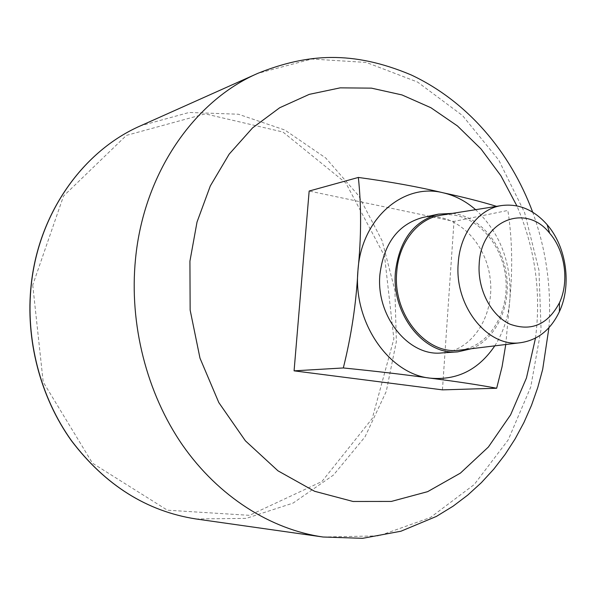 <?xml version="1.0" encoding="UTF-8"?>
<svg xmlns="http://www.w3.org/2000/svg" width="596" height="596" viewBox="0 0 596 596"><rect width="100%" height="100%" fill="white"/><g stroke="black" fill="none" stroke-linecap="round" stroke-linejoin="round"><path stroke-width="0.45" stroke-dasharray="2.98 2.23" d="M505.766 344.51L510.005 297.635C512.813 267.001 512.106 237.938 507.874 210.448L453.996 221.414L309.16 191.04M442.441 389.866L453.996 221.414M494.784 345.851C503.724 331.748 508.798 315.679 510.005 297.635C511.234 261.771 499.768 232.455 475.623 209.68M441.599 352.951C472.941 350.955 495.485 314.226 489.972 277.095C485.025 239.89 453.213 210.813 422.542 217.54M471.488 348.705C496.185 338.796 511.033 306.493 506.481 274.771C502.1 243.034 478.908 216.08 452.438 213.375M460.656 350.023C490.195 346.097 510.593 310.576 505.341 274.935C500.551 239.227 471.145 210.716 441.666 215.096M535.484 338.141C541.31 292.353 535.104 248.264 516.866 205.866M32.735 285.059L43.195 382.006L92.492 463.196L167.394 510.198L249.568 515.331L321.922 481.508L372.269 418.467L393.867 338.886L384.532 256.056L345.836 182.994L282.958 132.021L205.218 113.866L126.404 135.389L63.519 196.062L32.735 285.059M195.928 518.96L246.23 518.378L293.076 503.091L333.432 475.072L365.005 436.883L386.275 391.401L396.355 341.605L394.932 290.475L382.185 240.933L358.747 195.853L325.759 158.007L284.866 130.025L238.348 114.223L189.103 112.465L140.596 125.793M323.054 537.011L378.9 535.871L430.379 517.537L474.252 484.518L508.194 439.923L530.731 387.087L541.064 329.409L538.955 270.204L524.644 212.712L498.792 160.13L462.548 115.572L417.61 82.069L366.331 62.446L311.79 59.034L257.8 73.353M548.946 327.688C551.605 288.054 546.189 249.56 532.69 212.198"/><path stroke-width="0.89" d="M497.109 206.521C481.501 201.716 463.509 197.142 443.141 192.791C418.496 186.883 390.231 181.765 358.345 177.444C361.459 206.581 361.325 237.625 357.943 270.569C356.237 303.193 351.364 335.652 343.326 367.955C375.867 371.219 404.818 374.616 430.178 378.155C457.192 381.604 479.348 384.964 496.662 388.249L502.07 366.711L505.766 344.51M496.662 388.249L442.441 389.866L294.081 370.846L309.16 191.04L358.345 177.444M343.326 367.955L294.081 370.846M475.623 209.68C465.774 201.135 454.949 195.503 443.141 192.791C403.328 182.54 361.161 218.71 357.943 270.569C352.906 322.086 388.979 374.139 430.178 378.155C457.05 380.561 478.588 369.788 494.784 345.851M452.438 213.375L438.41 214.135L422.542 217.54C398.083 224.372 383.869 243.354 379.905 274.48C375.763 316.103 408.58 356.639 441.599 352.951L457.788 351.849L471.488 348.705M438.41 214.135C413.728 221.041 399.402 240.322 395.424 271.985C391.289 314.315 424.479 355.581 457.788 351.849M441.666 215.096L440.429 215.29C417.587 218.851 398.605 242.877 396.712 272.216C392.555 314.45 426.378 355.246 459.412 350.18L460.656 350.023M458.22 263.253C454.294 306.158 487.856 347.751 520.397 342.722C537.726 340.219 550.734 329.849 559.413 311.611C571.877 284.977 566.52 246.915 547.188 224.752C533.815 209.621 518.453 203.243 501.102 205.62C478.595 209.129 459.963 233.446 458.22 263.253M479.184 264.088C477.441 289.403 491.059 315.597 510.064 324.209C531.386 331.748 547.843 324.604 559.45 302.79C569.441 281.513 565.135 250.916 549.661 233.23C525.814 202.528 480.853 220.438 479.184 264.088M516.866 205.866L500.931 175.798L480.979 148.896L457.46 125.95L430.901 107.727L401.972 94.928L371.442 88.141L340.212 87.85L309.272 94.362L279.695 107.749L252.622 127.842L229.147 154.17L210.314 185.937L197.015 222.07L189.923 261.197L190.146 310.084L199.988 358.159L218.814 402.583L245.381 440.809L277.974 470.825L314.554 491.268L353.026 501.474L391.334 501.43L427.645 491.655L460.41 473.112L488.377 447.03L510.608 414.831L526.447 378.013L535.484 338.141M31.312 284.538C25.3 339.355 40.357 397.189 71.617 440.846C105.41 485.263 146.847 511.301 195.928 518.96C146.75 511.271 105.269 485.218 71.483 440.809C40.23 397.174 25.181 339.407 31.186 284.635C38.829 212.392 83.604 150.579 140.596 125.793C83.753 150.505 38.963 212.243 31.312 284.538M140.596 125.793L257.8 73.353C194.37 100.813 143.74 172.944 135.516 258.947C129.027 324.097 146.691 393.248 182.54 445.13C218.65 496.848 270.845 529.501 323.054 537.011L362.659 538.322L400.922 531.23L436.391 516.427L453.087 506.19L467.756 495.09L481.345 482.685L493.808 469.104L505.088 454.457L515.145 438.872L523.958 422.46L531.498 405.325L537.748 387.579L542.688 369.341L548.946 327.688M195.928 518.96L323.054 537.011M532.69 212.198C510.049 151.362 467.167 101.231 411.113 74.902C352.653 50.332 307.312 53.484 257.8 73.353M501.102 205.62L440.429 215.29M520.397 342.722L459.412 350.18M549.661 233.23L547.188 224.752M559.45 302.79L559.413 311.611"/></g></svg>
